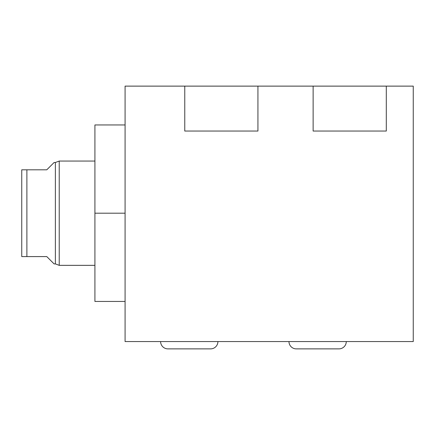 <?xml version="1.0" encoding="UTF-8"?>
<svg xmlns="http://www.w3.org/2000/svg" width="435" height="435" viewBox="0 0 435 435"><rect width="100%" height="100%" fill="white"/><g stroke="black" fill="none" stroke-linecap="round" stroke-linejoin="round"><path stroke-width="0.65" d="M125.079 86.125L125.079 341.562L413.25 341.562L413.25 86.125L386.296 86.125L386.296 131.049L313.129 131.049L313.129 86.125L257.933 86.125L257.933 131.049L184.766 131.049L184.766 86.125L125.079 86.125L125.079 341.562L413.25 341.562L125.079 341.562L125.079 86.125L413.25 86.125L413.25 341.562L413.25 86.125L313.129 86.125L313.129 131.049L386.296 131.049L313.129 131.049L313.129 86.125L257.933 86.125L257.933 131.049L184.766 131.049L257.933 131.049L257.933 86.125L184.766 86.125L184.766 131.049L184.766 86.125L125.079 86.125M386.296 86.125L386.296 131.049L386.296 86.125L313.129 86.125M217.919 341.562A7.319 7.319 0 0 1 210.6 348.875A7.319 7.319 0 0 0 217.919 341.562M167.921 348.875A7.319 7.319 0 0 1 160.602 341.562A7.319 7.319 0 0 0 167.921 348.875L210.6 348.875M346.276 341.562A7.319 7.319 0 0 1 338.963 348.875A7.319 7.319 0 0 0 346.276 341.562M296.284 348.875A7.319 7.319 0 0 1 288.965 341.562A7.319 7.319 0 0 0 296.284 348.875L338.963 348.875M125.079 301.45L94.917 301.45L94.917 213.199L125.079 213.199L94.917 213.199L94.917 124.954L125.079 124.954M55.381 233.225L55.381 263.904L54.098 263.904L55.381 263.904L55.381 162.5L55.381 263.904L59.231 265.345L94.917 265.345L59.231 265.345L59.231 161.053L55.381 162.5L59.231 161.053L94.917 161.053L59.231 161.053L59.231 265.345L55.381 263.904L59.231 265.345L94.917 265.345L94.917 297.078L94.917 213.199L125.079 213.199M26.883 169.813L21.75 169.813L21.75 256.585L21.75 169.813L21.75 256.585L26.883 256.585L21.75 256.585L26.883 256.585L26.883 169.813L21.75 169.813L26.883 169.813L26.883 256.585L46.779 256.585L54.098 263.904L46.779 256.585L26.883 256.585L26.883 169.813L46.779 169.813L54.098 162.5L55.381 162.5L54.098 162.5L46.779 169.813L26.883 169.813L46.779 169.813L54.098 162.5L55.381 162.5L59.231 161.053L59.231 193.178M59.231 233.225L59.231 161.053L94.917 161.053M55.381 193.178L55.381 263.904L54.098 263.904L46.779 256.585L26.883 256.585M257.933 86.125L184.766 86.125"/></g></svg>
